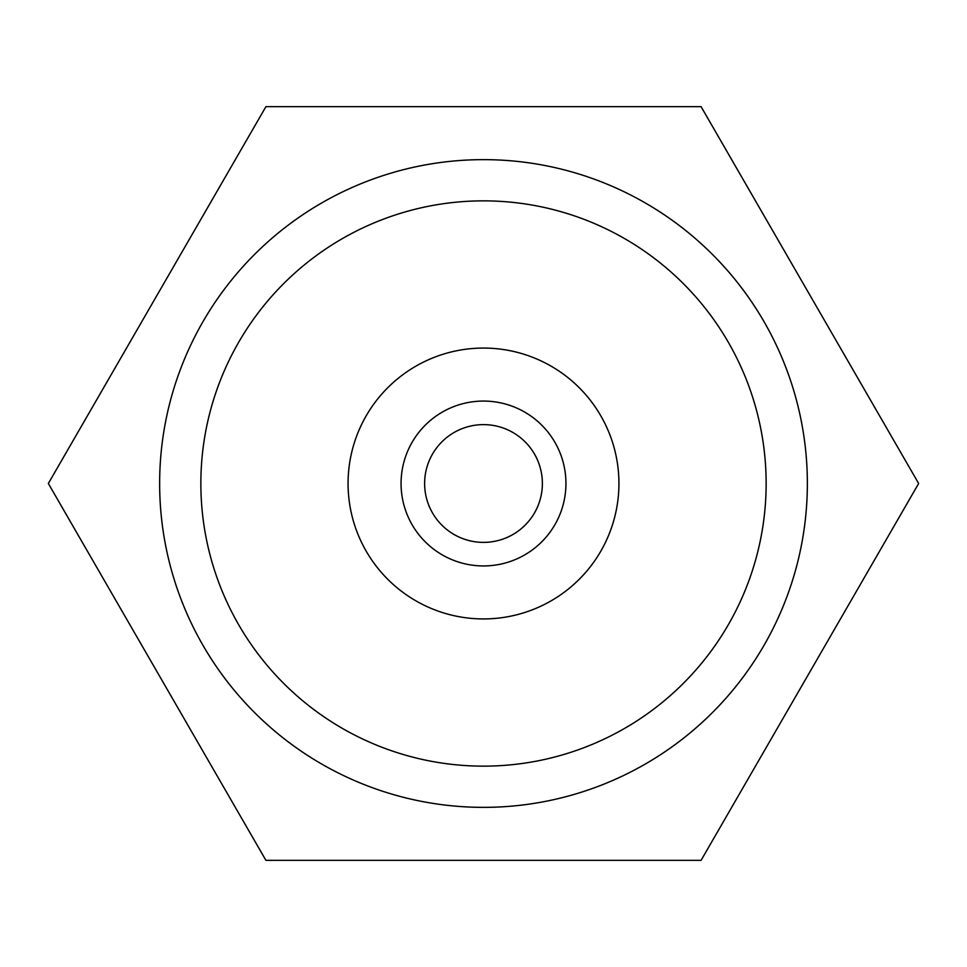 <?xml version="1.0" encoding="UTF-8"?>
<svg xmlns="http://www.w3.org/2000/svg" width="967" height="967" viewBox="0 0 967 967"><rect width="100%" height="100%" fill="white"/><g stroke="black" fill="none" stroke-linecap="round" stroke-linejoin="round"><path stroke-width="1.45" d="M483.5 348.072A135.428 135.428 0 0 0 348.072 483.5A135.428 135.428 0 0 0 483.5 618.928A135.428 135.428 0 0 0 618.928 483.5A135.428 135.428 0 0 0 483.5 348.072M483.5 200.858A282.642 282.642 0 0 1 766.142 483.5A282.642 282.642 0 0 1 483.5 766.142A282.642 282.642 0 0 1 200.858 483.5A282.642 282.642 0 0 1 483.5 200.858M483.5 159.64A323.86 323.86 0 0 1 807.36 483.5A323.86 323.86 0 0 1 483.5 807.36A323.86 323.86 0 0 1 159.64 483.5A323.86 323.86 0 0 1 483.5 159.64M918.65 483.5L701.075 106.648L265.925 106.648L48.35 483.5L265.925 860.352L701.075 860.352L918.65 483.5M565.937 483.5A82.437 82.437 0 0 1 483.5 565.937A82.437 82.437 0 0 1 401.063 483.5A82.437 82.437 0 0 1 483.5 401.063A82.437 82.437 0 0 1 565.937 483.5M424.622 483.5A58.878 58.878 0 0 0 483.5 542.378A58.878 58.878 0 0 0 542.378 483.5A58.878 58.878 0 0 0 483.5 424.622A58.878 58.878 0 0 0 424.622 483.5M618.928 483.5A135.428 135.428 0 0 0 483.5 348.072A135.428 135.428 0 0 0 348.072 483.5A135.428 135.428 0 0 0 483.5 618.928A135.428 135.428 0 0 0 618.928 483.5"/></g></svg>
